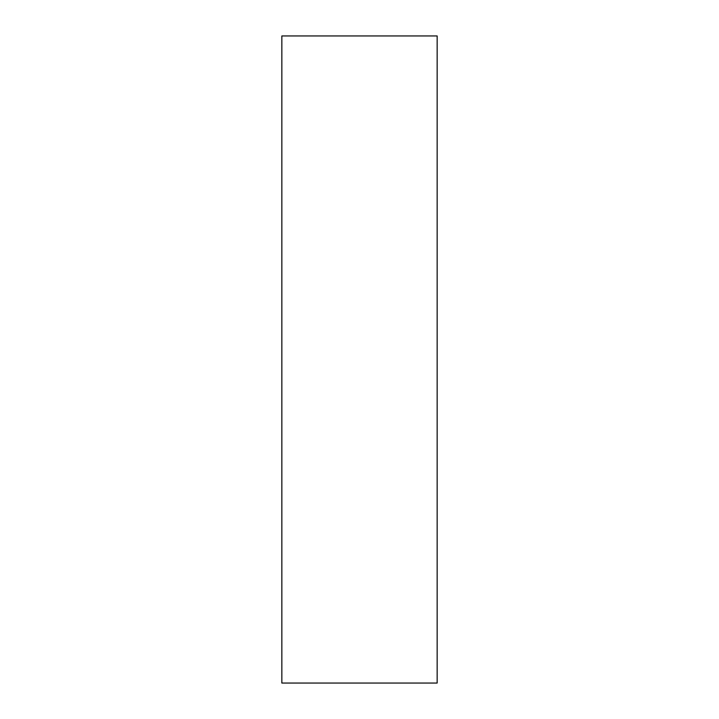 <?xml version="1.0" encoding="UTF-8"?>
<svg xmlns="http://www.w3.org/2000/svg" width="719" height="719" viewBox="0 0 719 719"><rect width="100%" height="100%" fill="white"/><g stroke="black" fill="none" stroke-linecap="round" stroke-linejoin="round"><path stroke-width="0.54" stroke-dasharray="3.6 2.7" d="M437.152 683.05L437.152 35.95M281.848 683.05L281.848 35.95"/><path stroke-width="1.08" d="M437.152 359.5L437.152 683.05L281.848 683.05L281.848 35.95L437.152 35.95L437.152 359.5"/></g></svg>
